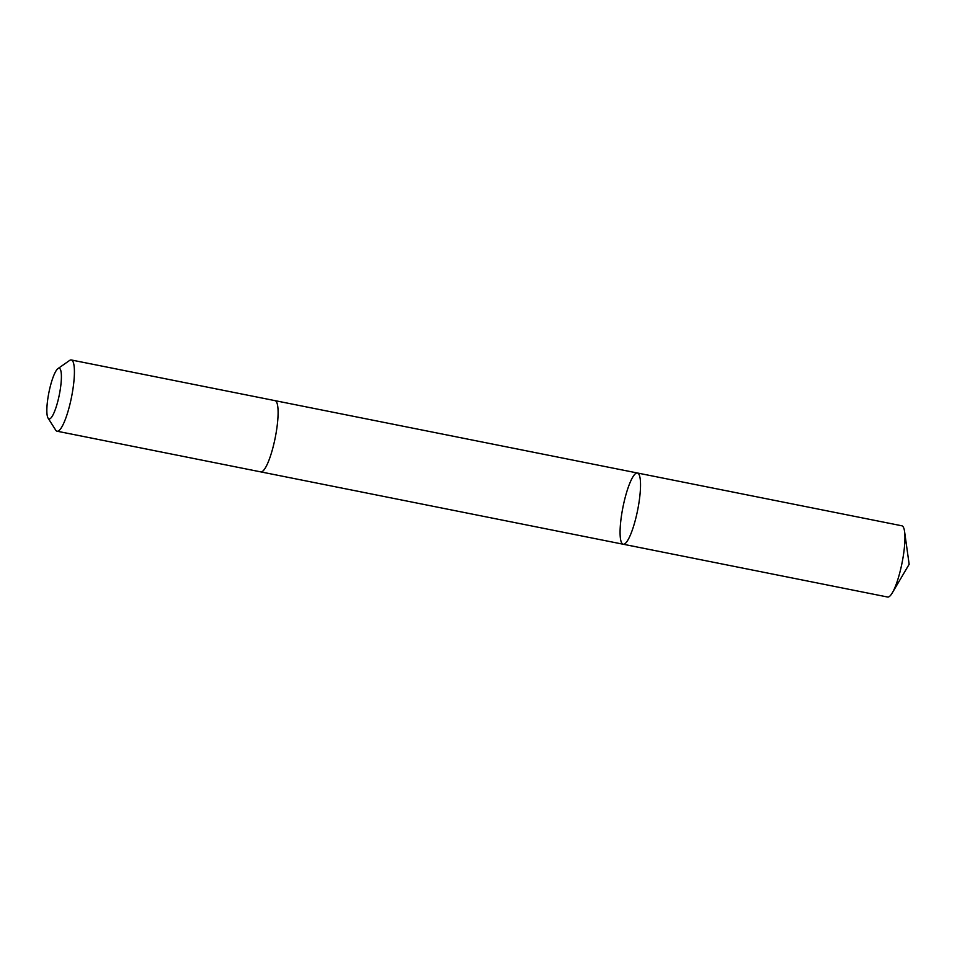 <?xml version="1.0" encoding="UTF-8"?>
<svg xmlns="http://www.w3.org/2000/svg" width="957" height="957" viewBox="0 0 957 957"><rect width="100%" height="100%" fill="white"/><g stroke="black" fill="none" stroke-linecap="round" stroke-linejoin="round"><path stroke-width="1.44" d="M639.132 474.696A36.318 7.489 101.3 0 1 636.62 514.89A36.318 7.489 101.3 0 1 623.198 544.234A36.318 7.489 101.3 0 1 622.959 507.15A36.318 7.489 101.3 0 1 637.422 472.997A36.318 7.489 101.3 0 1 639.132 474.696A36.318 7.489 101.3 0 1 636.62 514.89A36.318 7.489 101.3 0 1 623.198 544.234L887.606 597.024A36.33 7.489 -78.7 0 0 892.331 592.826A36.33 7.489 -78.7 0 0 904.568 531.482A36.33 7.489 -78.7 0 0 903.528 527.486A36.33 7.489 -78.7 0 0 901.829 525.788L637.422 472.997A36.318 7.489 101.3 0 1 639.132 474.696M48.077 418.137L55.685 430.112A36.33 7.489 -78.7 0 0 57.073 431.212L260.771 471.885A36.33 7.489 -78.7 0 0 275.221 437.732A36.33 7.489 -78.7 0 0 274.994 400.636L71.297 359.976A36.33 7.489 -78.7 0 0 69.586 360.466L57.97 368.589A25.839 5.323 -78.7 0 0 49.046 391.796A25.839 5.323 -78.7 0 0 47.85 417.719A25.839 5.323 -78.7 0 0 48.077 418.137A25.839 5.323 -78.7 0 0 59.346 394.631A25.839 5.323 -78.7 0 0 57.97 368.589M57.073 431.212A36.33 7.489 -78.7 0 0 71.536 397.059A36.33 7.489 -78.7 0 0 71.297 359.976M892.331 592.826L909.15 564.295L904.568 531.482M260.902 471.909L623.198 544.234M275.126 400.672L637.422 472.997"/></g></svg>
